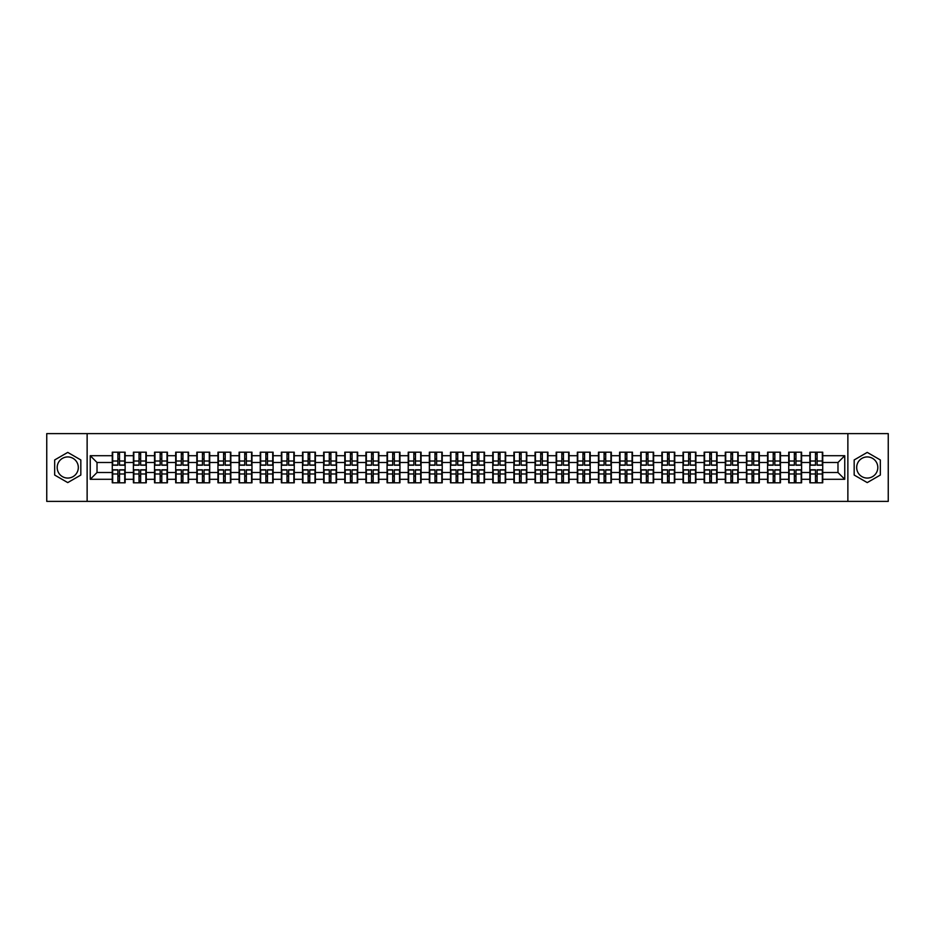 <?xml version="1.0" encoding="UTF-8"?>
<svg xmlns="http://www.w3.org/2000/svg" width="935" height="935" viewBox="0 0 935 935"><rect width="100%" height="100%" fill="white"/><g stroke="black" fill="none" stroke-linecap="round" stroke-linejoin="round"><path stroke-width="1.4" d="M867.248 456.934A10.565 10.565 0 0 0 856.682 467.5A10.565 10.565 0 0 0 867.248 478.065A10.565 10.565 0 0 0 877.813 467.5A10.565 10.565 0 0 0 867.248 456.934M67.752 478.065A10.565 10.565 0 0 1 57.187 467.5A10.565 10.565 0 0 1 67.752 456.934A10.565 10.565 0 0 1 78.318 467.5A10.565 10.565 0 0 1 67.752 478.065M847.87 501.382L888.25 501.382L888.25 433.618L847.87 433.618L847.87 501.382L87.13 501.382L87.13 433.618L46.75 433.618L46.75 501.382L87.13 501.382M847.87 433.618L87.13 433.618M837.982 472.514L837.982 462.486L822.73 462.486L822.73 472.514L837.982 472.514L844.749 479.293L844.749 455.707L822.73 455.707L822.73 452.189L809.862 452.189L809.862 462.486L801.599 462.486L801.599 472.514L809.862 472.514L809.862 462.486M844.749 479.293L822.73 479.293L822.73 482.811L809.862 482.811L809.862 479.293L801.599 479.293L801.599 482.811L788.719 482.811L788.719 479.293L780.456 479.293L780.456 482.811L767.577 482.811L767.577 479.293L759.313 479.293L759.313 482.811L746.446 482.811L746.446 479.293L738.171 479.293L738.171 482.811L725.303 482.811L725.303 479.293L717.04 479.293L717.04 482.811L704.16 482.811L704.16 479.293L695.897 479.293L695.897 482.811L683.029 482.811L683.029 479.293L674.754 479.293L674.754 482.811L661.887 482.811L661.887 479.293L653.623 479.293L653.623 482.811L640.744 482.811L640.744 479.293L632.481 479.293L632.481 482.811L619.601 482.811L619.601 479.293L611.338 479.293L611.338 482.811L598.47 482.811L598.47 479.293L590.207 479.293L590.207 482.811L577.327 482.811L577.327 479.293L569.064 479.293L569.064 482.811L556.185 482.811L556.185 479.293L547.922 479.293L547.922 482.811L535.054 482.811L535.054 479.293L526.779 479.293L526.779 482.811L513.911 482.811L513.911 479.293L505.648 479.293L505.648 482.811L492.768 482.811L492.768 479.293L484.505 479.293L484.505 482.811L471.637 482.811L471.637 479.293L463.363 479.293L463.363 482.811L450.495 482.811L450.495 479.293L442.232 479.293L442.232 482.811L429.352 482.811L429.352 479.293L421.089 479.293L421.089 482.811L408.221 482.811L408.221 479.293L399.946 479.293L399.946 482.811L387.078 482.811L387.078 479.293L378.815 479.293L378.815 482.811L365.936 482.811L365.936 479.293L357.673 479.293L357.673 482.811L344.793 482.811L344.793 479.293L336.53 479.293L336.53 482.811L323.662 482.811L323.662 479.293L315.399 479.293L315.399 482.811L302.519 482.811L302.519 479.293L294.256 479.293L294.256 482.811L281.377 482.811L281.377 479.293L273.113 479.293L273.113 482.811L260.246 482.811L260.246 479.293L251.971 479.293L251.971 482.811L239.103 482.811L239.103 479.293L230.84 479.293L230.84 482.811L217.96 482.811L217.96 479.293L209.697 479.293L209.697 482.811L196.829 482.811L196.829 479.293L188.554 479.293L188.554 482.811L175.686 482.811L175.686 479.293L167.423 479.293L167.423 482.811L154.544 482.811L154.544 479.293L146.281 479.293L146.281 482.811L133.401 482.811L133.401 479.293L125.138 479.293L125.138 482.811L112.27 482.811L112.27 479.293L90.251 479.293L90.251 455.707L112.27 455.707L112.27 462.486L97.018 462.486L97.018 472.514L112.27 472.514L112.27 462.486M809.862 455.707L801.599 455.707L801.599 452.189L788.719 452.189L788.719 455.707L780.456 455.707L780.456 452.189L767.577 452.189L767.577 455.707L759.313 455.707L759.313 452.189L746.446 452.189L746.446 455.707L738.171 455.707L738.171 452.189L725.303 452.189L725.303 455.707L717.04 455.707L717.04 452.189L704.16 452.189L704.16 455.707L695.897 455.707L695.897 452.189L683.029 452.189L683.029 455.707L674.754 455.707L674.754 452.189L661.887 452.189L661.887 455.707L653.623 455.707L653.623 452.189L640.744 452.189L640.744 455.707L632.481 455.707L632.481 452.189L619.601 452.189L619.601 455.707L611.338 455.707L611.338 452.189L598.47 452.189L598.47 455.707L590.207 455.707L590.207 452.189L577.327 452.189L577.327 455.707L569.064 455.707L569.064 452.189L556.185 452.189L556.185 455.707L547.922 455.707L547.922 452.189L535.054 452.189L535.054 455.707L526.779 455.707L526.779 452.189L513.911 452.189L513.911 455.707L505.648 455.707L505.648 452.189L492.768 452.189L492.768 455.707L484.505 455.707L484.505 452.189L471.637 452.189L471.637 455.707L463.363 455.707L463.363 452.189L450.495 452.189L450.495 455.707L442.232 455.707L442.232 452.189L429.352 452.189L429.352 455.707L421.089 455.707L421.089 452.189L408.221 452.189L408.221 455.707L399.946 455.707L399.946 452.189L387.078 452.189L387.078 455.707L378.815 455.707L378.815 452.189L365.936 452.189L365.936 455.707L357.673 455.707L357.673 452.189L344.793 452.189L344.793 455.707L336.53 455.707L336.53 452.189L323.662 452.189L323.662 455.707L315.399 455.707L315.399 452.189L302.519 452.189L302.519 455.707L294.256 455.707L294.256 452.189L281.377 452.189L281.377 455.707L273.113 455.707L273.113 452.189L260.246 452.189L260.246 455.707L251.971 455.707L251.971 452.189L239.103 452.189L239.103 455.707L230.84 455.707L230.84 452.189L217.96 452.189L217.96 455.707L209.697 455.707L209.697 452.189L196.829 452.189L196.829 455.707L188.554 455.707L188.554 452.189L175.686 452.189L175.686 455.707L167.423 455.707L167.423 452.189L154.544 452.189L154.544 455.707L146.281 455.707L146.281 452.189L133.401 452.189L133.401 455.707L125.138 455.707L125.138 452.189L112.27 452.189L112.27 455.707M809.862 472.514L809.862 479.293M801.599 472.514L801.599 479.293M801.599 455.707L801.599 462.486M780.456 472.514L788.719 472.514L788.719 462.486L780.456 462.486L780.456 479.293M788.719 472.514L788.719 479.293M788.719 455.707L788.719 462.486M780.456 455.707L780.456 462.486M759.313 472.514L767.577 472.514L767.577 462.486L759.313 462.486L759.313 479.293M767.577 472.514L767.577 479.293M767.577 455.707L767.577 462.486M759.313 455.707L759.313 462.486M738.171 472.514L746.446 472.514L746.446 462.486L738.171 462.486L738.171 479.293M746.446 472.514L746.446 479.293M746.446 455.707L746.446 462.486M738.171 455.707L738.171 462.486M717.04 472.514L725.303 472.514L725.303 462.486L717.04 462.486L717.04 479.293M725.303 472.514L725.303 479.293M725.303 455.707L725.303 462.486M717.04 455.707L717.04 462.486M695.897 472.514L704.16 472.514L704.16 462.486L695.897 462.486L695.897 479.293M704.16 472.514L704.16 479.293M704.16 455.707L704.16 462.486M695.897 455.707L695.897 462.486M674.754 472.514L683.029 472.514L683.029 462.486L674.754 462.486L674.754 479.293M683.029 472.514L683.029 479.293M683.029 455.707L683.029 462.486M674.754 455.707L674.754 462.486M653.623 472.514L661.887 472.514L661.887 462.486L653.623 462.486L653.623 479.293M661.887 472.514L661.887 479.293M661.887 455.707L661.887 462.486M653.623 455.707L653.623 462.486M632.481 472.514L640.744 472.514L640.744 462.486L632.481 462.486L632.481 479.293M640.744 472.514L640.744 479.293M640.744 455.707L640.744 462.486M632.481 455.707L632.481 462.486M611.338 472.514L619.601 472.514L619.601 462.486L611.338 462.486L611.338 479.293M619.601 472.514L619.601 479.293M619.601 455.707L619.601 462.486M611.338 455.707L611.338 462.486M590.207 472.514L598.47 472.514L598.47 462.486L590.207 462.486L590.207 479.293M598.47 472.514L598.47 479.293M598.47 455.707L598.47 462.486M590.207 455.707L590.207 462.486M569.064 472.514L577.327 472.514L577.327 462.486L569.064 462.486L569.064 479.293M577.327 472.514L577.327 479.293M577.327 455.707L577.327 462.486M569.064 455.707L569.064 462.486M547.922 472.514L556.185 472.514L556.185 462.486L547.922 462.486L547.922 479.293M556.185 472.514L556.185 479.293M556.185 455.707L556.185 462.486M547.922 455.707L547.922 462.486M526.779 472.514L535.054 472.514L535.054 462.486L526.779 462.486L526.779 479.293M535.054 472.514L535.054 479.293M535.054 455.707L535.054 462.486M526.779 455.707L526.779 462.486M505.648 472.514L513.911 472.514L513.911 462.486L505.648 462.486L505.648 479.293M513.911 472.514L513.911 479.293M513.911 455.707L513.911 462.486M505.648 455.707L505.648 462.486M484.505 472.514L492.768 472.514L492.768 462.486L484.505 462.486L484.505 479.293M492.768 472.514L492.768 479.293M492.768 455.707L492.768 462.486M484.505 455.707L484.505 462.486M463.363 472.514L471.637 472.514L471.637 462.486L463.363 462.486L463.363 479.293M471.637 472.514L471.637 479.293M471.637 455.707L471.637 462.486M463.363 455.707L463.363 462.486M442.232 472.514L450.495 472.514L450.495 462.486L442.232 462.486L442.232 479.293M450.495 472.514L450.495 479.293M450.495 455.707L450.495 462.486M442.232 455.707L442.232 462.486M421.089 472.514L429.352 472.514L429.352 462.486L421.089 462.486L421.089 479.293M429.352 472.514L429.352 479.293M429.352 455.707L429.352 462.486M421.089 455.707L421.089 462.486M399.946 472.514L408.221 472.514L408.221 462.486L399.946 462.486L399.946 479.293M408.221 472.514L408.221 479.293M408.221 455.707L408.221 462.486M399.946 455.707L399.946 462.486M378.815 472.514L387.078 472.514L387.078 462.486L378.815 462.486L378.815 479.293M387.078 472.514L387.078 479.293M387.078 455.707L387.078 462.486M378.815 455.707L378.815 462.486M357.673 472.514L365.936 472.514L365.936 462.486L357.673 462.486L357.673 479.293M365.936 472.514L365.936 479.293M365.936 455.707L365.936 462.486M357.673 455.707L357.673 462.486M336.53 472.514L344.793 472.514L344.793 462.486L336.53 462.486L336.53 479.293M344.793 472.514L344.793 479.293M344.793 455.707L344.793 462.486M336.53 455.707L336.53 462.486M315.399 472.514L323.662 472.514L323.662 462.486L315.399 462.486L315.399 479.293M323.662 472.514L323.662 479.293M323.662 455.707L323.662 462.486M315.399 455.707L315.399 462.486M294.256 472.514L302.519 472.514L302.519 462.486L294.256 462.486L294.256 479.293M302.519 472.514L302.519 479.293M302.519 455.707L302.519 462.486M294.256 455.707L294.256 462.486M273.113 472.514L281.377 472.514L281.377 462.486L273.113 462.486L273.113 479.293M281.377 472.514L281.377 479.293M281.377 455.707L281.377 462.486M273.113 455.707L273.113 462.486M251.971 472.514L260.246 472.514L260.246 462.486L251.971 462.486L251.971 479.293M260.246 472.514L260.246 479.293M260.246 455.707L260.246 462.486M251.971 455.707L251.971 462.486M230.84 472.514L239.103 472.514L239.103 462.486L230.84 462.486L230.84 479.293M239.103 472.514L239.103 479.293M239.103 455.707L239.103 462.486M230.84 455.707L230.84 462.486M209.697 472.514L217.96 472.514L217.96 462.486L209.697 462.486L209.697 479.293M217.96 472.514L217.96 479.293M217.96 455.707L217.96 462.486M209.697 455.707L209.697 462.486M188.554 472.514L196.829 472.514L196.829 462.486L188.554 462.486L188.554 479.293M196.829 472.514L196.829 479.293M196.829 455.707L196.829 462.486M188.554 455.707L188.554 462.486M167.423 472.514L175.686 472.514L175.686 462.486L167.423 462.486L167.423 479.293M175.686 472.514L175.686 479.293M175.686 455.707L175.686 462.486M167.423 455.707L167.423 462.486M146.281 472.514L154.544 472.514L154.544 462.486L146.281 462.486L146.281 479.293M154.544 472.514L154.544 479.293M154.544 455.707L154.544 462.486M146.281 455.707L146.281 462.486M125.138 472.514L133.401 472.514L133.401 462.486L125.138 462.486L125.138 479.293M133.401 472.514L133.401 479.293M133.401 455.707L133.401 462.486M125.138 455.707L125.138 462.486M112.27 472.514L112.27 479.293M97.018 472.514L90.251 479.293M90.251 455.707L97.018 462.486M822.73 472.514L822.73 479.293M822.73 455.707L822.73 462.486M844.749 455.707L837.982 462.486M67.752 452.4L54.674 459.95L54.674 475.05L67.752 482.6L80.831 475.05L80.831 459.95L67.752 452.4M854.169 475.05L867.248 482.6L880.326 475.05L880.326 459.95L867.248 452.4L854.169 459.95L854.169 475.05M124.729 452.189L124.729 465.198L119.516 465.198L119.516 452.189M117.892 452.189L117.892 465.198L112.679 465.198L112.679 452.189M117.892 453.954L119.516 453.954M119.516 458.968L117.892 458.968M112.679 482.811L112.679 469.802L117.892 469.802L117.892 482.811M119.516 482.811L119.516 469.802L124.729 469.802L124.729 482.811M119.516 481.046L117.892 481.046M117.892 476.032L119.516 476.032M145.872 452.189L145.872 465.198L140.659 465.198L140.659 452.189M139.034 452.189L139.034 465.198L133.81 465.198L133.81 452.189M139.034 453.954L140.659 453.954M140.659 458.968L139.034 458.968M167.014 452.189L167.014 465.198L161.79 465.198L161.79 452.189M160.165 452.189L160.165 465.198L154.953 465.198L154.953 452.189M160.165 453.954L161.79 453.954M161.79 458.968L160.165 458.968M188.157 452.189L188.157 465.198L182.933 465.198L182.933 452.189M181.308 452.189L181.308 465.198L176.096 465.198L176.096 452.189M181.308 453.954L182.933 453.954M182.933 458.968L181.308 458.968M209.288 452.189L209.288 465.198L204.075 465.198L204.075 452.189M202.451 452.189L202.451 465.198L197.227 465.198L197.227 452.189M202.451 453.954L204.075 453.954M204.075 458.968L202.451 458.968M230.431 452.189L230.431 465.198L225.218 465.198L225.218 452.189M223.582 452.189L223.582 465.198L218.369 465.198L218.369 452.189M223.582 453.954L225.218 453.954M225.218 458.968L223.582 458.968M133.81 482.811L133.81 469.802L139.034 469.802L139.034 482.811M140.659 482.811L140.659 469.802L145.872 469.802L145.872 482.811M140.659 481.046L139.034 481.046M139.034 476.032L140.659 476.032M154.953 482.811L154.953 469.802L160.165 469.802L160.165 482.811M161.79 482.811L161.79 469.802L167.014 469.802L167.014 482.811M161.79 481.046L160.165 481.046M160.165 476.032L161.79 476.032M176.096 482.811L176.096 469.802L181.308 469.802L181.308 482.811M182.933 482.811L182.933 469.802L188.157 469.802L188.157 482.811M182.933 481.046L181.308 481.046M181.308 476.032L182.933 476.032M197.227 482.811L197.227 469.802L202.451 469.802L202.451 482.811M204.075 482.811L204.075 469.802L209.288 469.802L209.288 482.811M204.075 481.046L202.451 481.046M202.451 476.032L204.075 476.032M218.369 482.811L218.369 469.802L223.582 469.802L223.582 482.811M225.218 482.811L225.218 469.802L230.431 469.802L230.431 482.811M225.218 481.046L223.582 481.046M223.582 476.032L225.218 476.032M251.573 452.189L251.573 465.198L246.349 465.198L246.349 452.189M244.725 452.189L244.725 465.198L239.512 465.198L239.512 452.189M244.725 453.954L246.349 453.954M246.349 458.968L244.725 458.968M239.512 482.811L239.512 469.802L244.725 469.802L244.725 482.811M246.349 482.811L246.349 469.802L251.573 469.802L251.573 482.811M246.349 481.046L244.725 481.046M244.725 476.032L246.349 476.032M272.704 452.189L272.704 465.198L267.492 465.198L267.492 452.189M265.867 452.189L265.867 465.198L260.643 465.198L260.643 452.189M265.867 453.954L267.492 453.954M267.492 458.968L265.867 458.968M260.643 482.811L260.643 469.802L265.867 469.802L265.867 482.811M267.492 482.811L267.492 469.802L272.704 469.802L272.704 482.811M267.492 481.046L265.867 481.046M265.867 476.032L267.492 476.032M293.847 452.189L293.847 465.198L288.635 465.198L288.635 452.189M287.01 452.189L287.01 465.198L281.786 465.198L281.786 452.189M287.01 453.954L288.635 453.954M288.635 458.968L287.01 458.968M281.786 482.811L281.786 469.802L287.01 469.802L287.01 482.811M288.635 482.811L288.635 469.802L293.847 469.802L293.847 482.811M288.635 481.046L287.01 481.046M287.01 476.032L288.635 476.032M314.99 452.189L314.99 465.198L309.766 465.198L309.766 452.189M308.141 452.189L308.141 465.198L302.928 465.198L302.928 452.189M308.141 453.954L309.766 453.954M309.766 458.968L308.141 458.968M302.928 482.811L302.928 469.802L308.141 469.802L308.141 482.811M309.766 482.811L309.766 469.802L314.99 469.802L314.99 482.811M309.766 481.046L308.141 481.046M308.141 476.032L309.766 476.032M336.121 452.189L336.121 465.198L330.908 465.198L330.908 452.189M329.284 452.189L329.284 465.198L324.071 465.198L324.071 452.189M329.284 453.954L330.908 453.954M330.908 458.968L329.284 458.968M324.071 482.811L324.071 469.802L329.284 469.802L329.284 482.811M330.908 482.811L330.908 469.802L336.121 469.802L336.121 482.811M330.908 481.046L329.284 481.046M329.284 476.032L330.908 476.032M357.264 452.189L357.264 465.198L352.051 465.198L352.051 452.189M350.426 452.189L350.426 465.198L345.202 465.198L345.202 452.189M350.426 453.954L352.051 453.954M352.051 458.968L350.426 458.968M345.202 482.811L345.202 469.802L350.426 469.802L350.426 482.811M352.051 482.811L352.051 469.802L357.264 469.802L357.264 482.811M352.051 481.046L350.426 481.046M350.426 476.032L352.051 476.032M378.406 452.189L378.406 465.198L373.182 465.198L373.182 452.189M371.557 452.189L371.557 465.198L366.345 465.198L366.345 452.189M371.557 453.954L373.182 453.954M373.182 458.968L371.557 458.968M366.345 482.811L366.345 469.802L371.557 469.802L371.557 482.811M373.182 482.811L373.182 469.802L378.406 469.802L378.406 482.811M373.182 481.046L371.557 481.046M371.557 476.032L373.182 476.032M399.549 452.189L399.549 465.198L394.325 465.198L394.325 452.189M392.7 452.189L392.7 465.198L387.487 465.198L387.487 452.189M392.7 453.954L394.325 453.954M394.325 458.968L392.7 458.968M387.487 482.811L387.487 469.802L392.7 469.802L392.7 482.811M394.325 482.811L394.325 469.802L399.549 469.802L399.549 482.811M394.325 481.046L392.7 481.046M392.7 476.032L394.325 476.032M420.68 452.189L420.68 465.198L415.467 465.198L415.467 452.189M413.843 452.189L413.843 465.198L408.618 465.198L408.618 452.189M413.843 453.954L415.467 453.954M415.467 458.968L413.843 458.968M408.618 482.811L408.618 469.802L413.843 469.802L413.843 482.811M415.467 482.811L415.467 469.802L420.68 469.802L420.68 482.811M415.467 481.046L413.843 481.046M413.843 476.032L415.467 476.032M441.823 452.189L441.823 465.198L436.61 465.198L436.61 452.189M434.974 452.189L434.974 465.198L429.761 465.198L429.761 452.189M434.974 453.954L436.61 453.954M436.61 458.968L434.974 458.968M429.761 482.811L429.761 469.802L434.974 469.802L434.974 482.811M436.61 482.811L436.61 469.802L441.823 469.802L441.823 482.811M436.61 481.046L434.974 481.046M434.974 476.032L436.61 476.032M462.965 452.189L462.965 465.198L457.741 465.198L457.741 452.189M456.116 452.189L456.116 465.198L450.904 465.198L450.904 452.189M456.116 453.954L457.741 453.954M457.741 458.968L456.116 458.968M450.904 482.811L450.904 469.802L456.116 469.802L456.116 482.811M457.741 482.811L457.741 469.802L462.965 469.802L462.965 482.811M457.741 481.046L456.116 481.046M456.116 476.032L457.741 476.032M484.096 452.189L484.096 465.198L478.884 465.198L478.884 452.189M477.259 452.189L477.259 465.198L472.035 465.198L472.035 452.189M477.259 453.954L478.884 453.954M478.884 458.968L477.259 458.968M472.035 482.811L472.035 469.802L477.259 469.802L477.259 482.811M478.884 482.811L478.884 469.802L484.096 469.802L484.096 482.811M478.884 481.046L477.259 481.046M477.259 476.032L478.884 476.032M505.239 452.189L505.239 465.198L500.026 465.198L500.026 452.189M498.39 452.189L498.39 465.198L493.177 465.198L493.177 452.189M498.39 453.954L500.026 453.954M500.026 458.968L498.39 458.968M493.177 482.811L493.177 469.802L498.39 469.802L498.39 482.811M500.026 482.811L500.026 469.802L505.239 469.802L505.239 482.811M500.026 481.046L498.39 481.046M498.39 476.032L500.026 476.032M526.382 452.189L526.382 465.198L521.157 465.198L521.157 452.189M519.533 452.189L519.533 465.198L514.32 465.198L514.32 452.189M519.533 453.954L521.157 453.954M521.157 458.968L519.533 458.968M514.32 482.811L514.32 469.802L519.533 469.802L519.533 482.811M521.157 482.811L521.157 469.802L526.382 469.802L526.382 482.811M521.157 481.046L519.533 481.046M519.533 476.032L521.157 476.032M547.513 452.189L547.513 465.198L542.3 465.198L542.3 452.189M540.675 452.189L540.675 465.198L535.451 465.198L535.451 452.189M540.675 453.954L542.3 453.954M542.3 458.968L540.675 458.968M535.451 482.811L535.451 469.802L540.675 469.802L540.675 482.811M542.3 482.811L542.3 469.802L547.513 469.802L547.513 482.811M542.3 481.046L540.675 481.046M540.675 476.032L542.3 476.032M568.655 452.189L568.655 465.198L563.443 465.198L563.443 452.189M561.818 452.189L561.818 465.198L556.594 465.198L556.594 452.189M561.818 453.954L563.443 453.954M563.443 458.968L561.818 458.968M556.594 482.811L556.594 469.802L561.818 469.802L561.818 482.811M563.443 482.811L563.443 469.802L568.655 469.802L568.655 482.811M563.443 481.046L561.818 481.046M561.818 476.032L563.443 476.032M589.798 452.189L589.798 465.198L584.574 465.198L584.574 452.189M582.949 452.189L582.949 465.198L577.736 465.198L577.736 452.189M582.949 453.954L584.574 453.954M584.574 458.968L582.949 458.968M577.736 482.811L577.736 469.802L582.949 469.802L582.949 482.811M584.574 482.811L584.574 469.802L589.798 469.802L589.798 482.811M584.574 481.046L582.949 481.046M582.949 476.032L584.574 476.032M610.929 452.189L610.929 465.198L605.716 465.198L605.716 452.189M604.092 452.189L604.092 465.198L598.879 465.198L598.879 452.189M604.092 453.954L605.716 453.954M605.716 458.968L604.092 458.968M598.879 482.811L598.879 469.802L604.092 469.802L604.092 482.811M605.716 482.811L605.716 469.802L610.929 469.802L610.929 482.811M605.716 481.046L604.092 481.046M604.092 476.032L605.716 476.032M632.072 452.189L632.072 465.198L626.859 465.198L626.859 452.189M625.235 452.189L625.235 465.198L620.01 465.198L620.01 452.189M625.235 453.954L626.859 453.954M626.859 458.968L625.235 458.968M620.01 482.811L620.01 469.802L625.235 469.802L625.235 482.811M626.859 482.811L626.859 469.802L632.072 469.802L632.072 482.811M626.859 481.046L625.235 481.046M625.235 476.032L626.859 476.032M653.214 452.189L653.214 465.198L647.99 465.198L647.99 452.189M646.365 452.189L646.365 465.198L641.153 465.198L641.153 452.189M646.365 453.954L647.99 453.954M647.99 458.968L646.365 458.968M641.153 482.811L641.153 469.802L646.365 469.802L646.365 482.811M647.99 482.811L647.99 469.802L653.214 469.802L653.214 482.811M647.99 481.046L646.365 481.046M646.365 476.032L647.99 476.032M674.357 452.189L674.357 465.198L669.133 465.198L669.133 452.189M667.508 452.189L667.508 465.198L662.296 465.198L662.296 452.189M667.508 453.954L669.133 453.954M669.133 458.968L667.508 458.968M662.296 482.811L662.296 469.802L667.508 469.802L667.508 482.811M669.133 482.811L669.133 469.802L674.357 469.802L674.357 482.811M669.133 481.046L667.508 481.046M667.508 476.032L669.133 476.032M695.488 452.189L695.488 465.198L690.275 465.198L690.275 452.189M688.651 452.189L688.651 465.198L683.427 465.198L683.427 452.189M688.651 453.954L690.275 453.954M690.275 458.968L688.651 458.968M683.427 482.811L683.427 469.802L688.651 469.802L688.651 482.811M690.275 482.811L690.275 469.802L695.488 469.802L695.488 482.811M690.275 481.046L688.651 481.046M688.651 476.032L690.275 476.032M716.631 452.189L716.631 465.198L711.418 465.198L711.418 452.189M709.782 452.189L709.782 465.198L704.569 465.198L704.569 452.189M709.782 453.954L711.418 453.954M711.418 458.968L709.782 458.968M704.569 482.811L704.569 469.802L709.782 469.802L709.782 482.811M711.418 482.811L711.418 469.802L716.631 469.802L716.631 482.811M711.418 481.046L709.782 481.046M709.782 476.032L711.418 476.032M737.773 452.189L737.773 465.198L732.549 465.198L732.549 452.189M730.925 452.189L730.925 465.198L725.712 465.198L725.712 452.189M730.925 453.954L732.549 453.954M732.549 458.968L730.925 458.968M725.712 482.811L725.712 469.802L730.925 469.802L730.925 482.811M732.549 482.811L732.549 469.802L737.773 469.802L737.773 482.811M732.549 481.046L730.925 481.046M730.925 476.032L732.549 476.032M758.904 452.189L758.904 465.198L753.692 465.198L753.692 452.189M752.067 452.189L752.067 465.198L746.843 465.198L746.843 452.189M752.067 453.954L753.692 453.954M753.692 458.968L752.067 458.968M746.843 482.811L746.843 469.802L752.067 469.802L752.067 482.811M753.692 482.811L753.692 469.802L758.904 469.802L758.904 482.811M753.692 481.046L752.067 481.046M752.067 476.032L753.692 476.032M780.047 452.189L780.047 465.198L774.835 465.198L774.835 452.189M773.21 452.189L773.21 465.198L767.986 465.198L767.986 452.189M773.21 453.954L774.835 453.954M774.835 458.968L773.21 458.968M767.986 482.811L767.986 469.802L773.21 469.802L773.21 482.811M774.835 482.811L774.835 469.802L780.047 469.802L780.047 482.811M774.835 481.046L773.21 481.046M773.21 476.032L774.835 476.032M801.19 452.189L801.19 465.198L795.965 465.198L795.965 452.189M794.341 452.189L794.341 465.198L789.128 465.198L789.128 452.189M794.341 453.954L795.965 453.954M795.965 458.968L794.341 458.968M789.128 482.811L789.128 469.802L794.341 469.802L794.341 482.811M795.965 482.811L795.965 469.802L801.19 469.802L801.19 482.811M795.965 481.046L794.341 481.046M794.341 476.032L795.965 476.032M822.321 452.189L822.321 465.198L817.108 465.198L817.108 452.189M815.484 452.189L815.484 465.198L810.271 465.198L810.271 452.189M815.484 453.954L817.108 453.954M817.108 458.968L815.484 458.968M810.271 482.811L810.271 469.802L815.484 469.802L815.484 482.811M817.108 482.811L817.108 469.802L822.321 469.802L822.321 482.811M817.108 481.046L815.484 481.046M815.484 476.032L817.108 476.032M117.892 461.013L112.679 461.013M117.892 465.022L112.679 465.022M124.729 461.013L119.516 461.013M124.729 465.022L119.516 465.022M119.516 473.987L124.729 473.987M119.516 469.978L124.729 469.978M112.679 473.987L117.892 473.987M112.679 469.978L117.892 469.978M139.034 461.013L133.81 461.013M139.034 465.022L133.81 465.022M145.872 461.013L140.659 461.013M145.872 465.022L140.659 465.022M160.165 461.013L154.953 461.013M160.165 465.022L154.953 465.022M167.014 461.013L161.79 461.013M167.014 465.022L161.79 465.022M181.308 461.013L176.096 461.013M181.308 465.022L176.096 465.022M188.157 461.013L182.933 461.013M188.157 465.022L182.933 465.022M202.451 461.013L197.227 461.013M202.451 465.022L197.227 465.022M209.288 461.013L204.075 461.013M209.288 465.022L204.075 465.022M223.582 461.013L218.369 461.013M223.582 465.022L218.369 465.022M230.431 461.013L225.218 461.013M230.431 465.022L225.218 465.022M140.659 473.987L145.872 473.987M140.659 469.978L145.872 469.978M133.81 473.987L139.034 473.987M133.81 469.978L139.034 469.978M161.79 473.987L167.014 473.987M161.79 469.978L167.014 469.978M154.953 473.987L160.165 473.987M154.953 469.978L160.165 469.978M182.933 473.987L188.157 473.987M182.933 469.978L188.157 469.978M176.096 473.987L181.308 473.987M176.096 469.978L181.308 469.978M204.075 473.987L209.288 473.987M204.075 469.978L209.288 469.978M197.227 473.987L202.451 473.987M197.227 469.978L202.451 469.978M225.218 473.987L230.431 473.987M225.218 469.978L230.431 469.978M218.369 473.987L223.582 473.987M218.369 469.978L223.582 469.978M244.725 461.013L239.512 461.013M244.725 465.022L239.512 465.022M251.573 461.013L246.349 461.013M251.573 465.022L246.349 465.022M246.349 473.987L251.573 473.987M246.349 469.978L251.573 469.978M239.512 473.987L244.725 473.987M239.512 469.978L244.725 469.978M265.867 461.013L260.643 461.013M265.867 465.022L260.643 465.022M272.704 461.013L267.492 461.013M272.704 465.022L267.492 465.022M267.492 473.987L272.704 473.987M267.492 469.978L272.704 469.978M260.643 473.987L265.867 473.987M260.643 469.978L265.867 469.978M287.01 461.013L281.786 461.013M287.01 465.022L281.786 465.022M293.847 461.013L288.635 461.013M293.847 465.022L288.635 465.022M288.635 473.987L293.847 473.987M288.635 469.978L293.847 469.978M281.786 473.987L287.01 473.987M281.786 469.978L287.01 469.978M308.141 461.013L302.928 461.013M308.141 465.022L302.928 465.022M314.99 461.013L309.766 461.013M314.99 465.022L309.766 465.022M309.766 473.987L314.99 473.987M309.766 469.978L314.99 469.978M302.928 473.987L308.141 473.987M302.928 469.978L308.141 469.978M329.284 461.013L324.071 461.013M329.284 465.022L324.071 465.022M336.121 461.013L330.908 461.013M336.121 465.022L330.908 465.022M330.908 473.987L336.121 473.987M330.908 469.978L336.121 469.978M324.071 473.987L329.284 473.987M324.071 469.978L329.284 469.978M350.426 461.013L345.202 461.013M350.426 465.022L345.202 465.022M357.264 461.013L352.051 461.013M357.264 465.022L352.051 465.022M352.051 473.987L357.264 473.987M352.051 469.978L357.264 469.978M345.202 473.987L350.426 473.987M345.202 469.978L350.426 469.978M371.557 461.013L366.345 461.013M371.557 465.022L366.345 465.022M378.406 461.013L373.182 461.013M378.406 465.022L373.182 465.022M373.182 473.987L378.406 473.987M373.182 469.978L378.406 469.978M366.345 473.987L371.557 473.987M366.345 469.978L371.557 469.978M392.7 461.013L387.487 461.013M392.7 465.022L387.487 465.022M399.549 461.013L394.325 461.013M399.549 465.022L394.325 465.022M394.325 473.987L399.549 473.987M394.325 469.978L399.549 469.978M387.487 473.987L392.7 473.987M387.487 469.978L392.7 469.978M413.843 461.013L408.618 461.013M413.843 465.022L408.618 465.022M420.68 461.013L415.467 461.013M420.68 465.022L415.467 465.022M415.467 473.987L420.68 473.987M415.467 469.978L420.68 469.978M408.618 473.987L413.843 473.987M408.618 469.978L413.843 469.978M434.974 461.013L429.761 461.013M434.974 465.022L429.761 465.022M441.823 461.013L436.61 461.013M441.823 465.022L436.61 465.022M436.61 473.987L441.823 473.987M436.61 469.978L441.823 469.978M429.761 473.987L434.974 473.987M429.761 469.978L434.974 469.978M456.116 461.013L450.904 461.013M456.116 465.022L450.904 465.022M462.965 461.013L457.741 461.013M462.965 465.022L457.741 465.022M457.741 473.987L462.965 473.987M457.741 469.978L462.965 469.978M450.904 473.987L456.116 473.987M450.904 469.978L456.116 469.978M477.259 461.013L472.035 461.013M477.259 465.022L472.035 465.022M484.096 461.013L478.884 461.013M484.096 465.022L478.884 465.022M478.884 473.987L484.096 473.987M478.884 469.978L484.096 469.978M472.035 473.987L477.259 473.987M472.035 469.978L477.259 469.978M498.39 461.013L493.177 461.013M498.39 465.022L493.177 465.022M505.239 461.013L500.026 461.013M505.239 465.022L500.026 465.022M500.026 473.987L505.239 473.987M500.026 469.978L505.239 469.978M493.177 473.987L498.39 473.987M493.177 469.978L498.39 469.978M519.533 461.013L514.32 461.013M519.533 465.022L514.32 465.022M526.382 461.013L521.157 461.013M526.382 465.022L521.157 465.022M521.157 473.987L526.382 473.987M521.157 469.978L526.382 469.978M514.32 473.987L519.533 473.987M514.32 469.978L519.533 469.978M540.675 461.013L535.451 461.013M540.675 465.022L535.451 465.022M547.513 461.013L542.3 461.013M547.513 465.022L542.3 465.022M542.3 473.987L547.513 473.987M542.3 469.978L547.513 469.978M535.451 473.987L540.675 473.987M535.451 469.978L540.675 469.978M561.818 461.013L556.594 461.013M561.818 465.022L556.594 465.022M568.655 461.013L563.443 461.013M568.655 465.022L563.443 465.022M563.443 473.987L568.655 473.987M563.443 469.978L568.655 469.978M556.594 473.987L561.818 473.987M556.594 469.978L561.818 469.978M582.949 461.013L577.736 461.013M582.949 465.022L577.736 465.022M589.798 461.013L584.574 461.013M589.798 465.022L584.574 465.022M584.574 473.987L589.798 473.987M584.574 469.978L589.798 469.978M577.736 473.987L582.949 473.987M577.736 469.978L582.949 469.978M604.092 461.013L598.879 461.013M604.092 465.022L598.879 465.022M610.929 461.013L605.716 461.013M610.929 465.022L605.716 465.022M605.716 473.987L610.929 473.987M605.716 469.978L610.929 469.978M598.879 473.987L604.092 473.987M598.879 469.978L604.092 469.978M625.235 461.013L620.01 461.013M625.235 465.022L620.01 465.022M632.072 461.013L626.859 461.013M632.072 465.022L626.859 465.022M626.859 473.987L632.072 473.987M626.859 469.978L632.072 469.978M620.01 473.987L625.235 473.987M620.01 469.978L625.235 469.978M646.365 461.013L641.153 461.013M646.365 465.022L641.153 465.022M653.214 461.013L647.99 461.013M653.214 465.022L647.99 465.022M647.99 473.987L653.214 473.987M647.99 469.978L653.214 469.978M641.153 473.987L646.365 473.987M641.153 469.978L646.365 469.978M667.508 461.013L662.296 461.013M667.508 465.022L662.296 465.022M674.357 461.013L669.133 461.013M674.357 465.022L669.133 465.022M669.133 473.987L674.357 473.987M669.133 469.978L674.357 469.978M662.296 473.987L667.508 473.987M662.296 469.978L667.508 469.978M688.651 461.013L683.427 461.013M688.651 465.022L683.427 465.022M695.488 461.013L690.275 461.013M695.488 465.022L690.275 465.022M690.275 473.987L695.488 473.987M690.275 469.978L695.488 469.978M683.427 473.987L688.651 473.987M683.427 469.978L688.651 469.978M709.782 461.013L704.569 461.013M709.782 465.022L704.569 465.022M716.631 461.013L711.418 461.013M716.631 465.022L711.418 465.022M711.418 473.987L716.631 473.987M711.418 469.978L716.631 469.978M704.569 473.987L709.782 473.987M704.569 469.978L709.782 469.978M730.925 461.013L725.712 461.013M730.925 465.022L725.712 465.022M737.773 461.013L732.549 461.013M737.773 465.022L732.549 465.022M732.549 473.987L737.773 473.987M732.549 469.978L737.773 469.978M725.712 473.987L730.925 473.987M725.712 469.978L730.925 469.978M752.067 461.013L746.843 461.013M752.067 465.022L746.843 465.022M758.904 461.013L753.692 461.013M758.904 465.022L753.692 465.022M753.692 473.987L758.904 473.987M753.692 469.978L758.904 469.978M746.843 473.987L752.067 473.987M746.843 469.978L752.067 469.978M773.21 461.013L767.986 461.013M773.21 465.022L767.986 465.022M780.047 461.013L774.835 461.013M780.047 465.022L774.835 465.022M774.835 473.987L780.047 473.987M774.835 469.978L780.047 469.978M767.986 473.987L773.21 473.987M767.986 469.978L773.21 469.978M794.341 461.013L789.128 461.013M794.341 465.022L789.128 465.022M801.19 461.013L795.965 461.013M801.19 465.022L795.965 465.022M795.965 473.987L801.19 473.987M795.965 469.978L801.19 469.978M789.128 473.987L794.341 473.987M789.128 469.978L794.341 469.978M815.484 461.013L810.271 461.013M815.484 465.022L810.271 465.022M822.321 461.013L817.108 461.013M822.321 465.022L817.108 465.022M817.108 473.987L822.321 473.987M817.108 469.978L822.321 469.978M810.271 473.987L815.484 473.987M810.271 469.978L815.484 469.978"/></g></svg>
